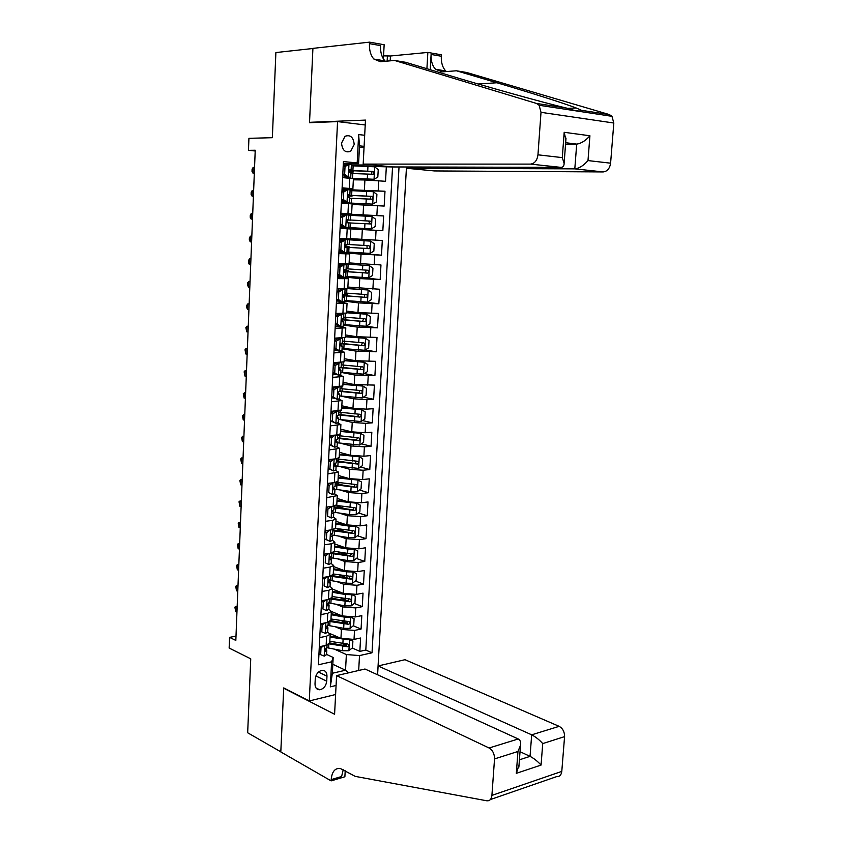 <?xml version="1.0" encoding="UTF-8"?>
<svg xmlns="http://www.w3.org/2000/svg" width="843" height="843" viewBox="0 0 843 843"><rect width="100%" height="100%" fill="white"/><g stroke="black" fill="none" stroke-linecap="round" stroke-linejoin="round"><path stroke-width="1.26" d="M341.541 143.11C342.29 150.328 345.324 153.078 350.656 151.34L354.197 144.48C353.459 137.23 350.403 134.49 345.019 136.281L341.541 143.11M377.569 674.769L406.484 166.977M365.219 124.964L337.558 121.592L309.518 122.699L312.911 48.494L275.882 52.551L272.352 137.704L248.927 138.315L248.464 150.328L255.197 150.981M337.558 121.592L309.276 700.965L283.733 687.909L280.814 751.83L247.673 732.778L250.74 658.826L229.148 648.056L229.559 637.371L235.829 640.427L255.229 150.233L248.464 150.328M330.161 633.651L340.951 638.372L354.028 639.394L360.583 638.014L359.845 651.376L352.216 647.993M346.441 645.443L342.585 643.736M335.324 626.792L341.415 629.405L354.513 630.427L361.067 629.078L353.27 625.791M347.327 623.283L341.858 620.975M361.067 629.078L361.805 615.643L355.24 616.939L342.121 615.927L331.362 611.438M332.49 589.078L343.301 593.356L356.452 594.347L363.027 593.145L362.29 606.654L354.323 603.462M348.043 600.943L340.888 598.077M333.638 566.591L344.492 570.658L357.674 571.638L364.271 570.532L363.523 584.115L355.367 581.017M348.233 578.298L339.634 575.031M334.787 543.998L345.683 547.834L358.907 548.814L365.504 547.792L364.766 561.449L356.41 558.445M347.695 555.316L338.032 551.849M335.946 521.269L346.884 524.894L360.14 525.853L366.758 524.936L366.01 538.666L357.443 535.769M346.747 532.154L335.999 528.519M337.116 498.424L348.085 501.827L361.384 502.765L368.012 501.943L367.263 515.758L358.475 512.966M345.451 508.835L335.946 505.821M338.285 475.452L349.297 478.624L362.638 479.562L369.276 478.835L368.517 492.712L359.497 490.046M343.691 485.368L336.979 483.376M339.455 452.354L350.519 455.304L363.891 456.221L370.551 455.589L369.782 469.551L360.509 467.001M341.352 461.732L337.969 460.805M340.646 429.129L351.742 431.848L365.156 432.744L371.826 432.217L371.057 446.263L361.499 443.839M341.836 405.778L352.975 408.265L366.431 409.15L373.112 408.718L372.332 422.838L362.49 420.552M343.027 382.29L354.218 384.545L374.397 385.093L373.628 399.287L363.459 397.148M344.229 358.686L355.461 360.699L375.693 361.331L374.914 375.609L364.408 373.618M345.44 334.934L356.715 336.715L377 337.442L376.22 351.794L365.335 349.961M346.652 311.067L357.98 312.595L378.317 313.406L377.527 327.843L366.241 326.188L369.94 323.838L370.33 316.61L366.758 314.207L346.568 312.764M347.885 287.052L379.635 289.244L378.844 303.765L365.23 302.068M349.107 262.911L380.962 264.944L380.161 279.549L355.967 277.052M350.351 238.632L382.3 240.508L381.5 255.187L346.937 252.384M340.825 213.732L383.639 215.934L382.838 230.697L340.108 228.221L362.321 229.57L361.805 239.423M383.639 215.934L346.347 214.217M352.089 204.417L384.187 206.071L384.988 191.224L350.077 190.381M342.121 187.81L352.89 188.779L342.079 188.653M340.857 213.237L351.605 213.953L340.835 213.49M340.098 228.421L350.836 228.98L340.098 228.327M338.844 253.606L349.571 253.912L338.875 252.942M337.6 278.643L348.307 278.706L337.664 277.41M336.368 303.543L347.053 303.354L336.452 301.752M335.135 328.296L345.799 327.864L335.251 325.946M333.912 352.901L344.555 352.237L334.049 350.014M332.69 377.369L343.322 376.473L339.107 375.156M336.051 374.566L332.869 373.944M331.489 401.7L342.1 400.562L338.475 399.213M334.207 398.286L331.678 397.738M330.277 425.894L340.878 424.524L337.632 423.112M332.216 421.806L330.509 421.395M329.086 449.951L339.666 448.35L336.684 446.853M330.034 445.115L329.339 444.925M327.895 473.871L338.454 472.048L335.651 470.457M326.715 497.655L337.253 495.61L334.576 493.924M325.535 521.301L332.458 520.384L336.062 519.035L333.47 517.244M324.365 544.82L331.267 543.798L334.871 542.334L332.363 540.173M323.206 568.214L330.098 567.086L333.691 565.505L331.183 563.493M322.047 591.47L328.928 590.248L332.521 588.551L330.024 586.412M320.898 614.589L327.758 613.283L331.352 611.47L328.875 609.215M326.726 681.186L326.979 676.17C326.926 672.335 325.335 670.385 322.205 670.311C318.285 671.197 315.977 674.052 315.261 678.889L315.008 683.936C315.071 687.709 316.631 689.658 319.676 689.774C323.649 688.942 325.999 686.076 326.726 681.186L315.893 675.949M335.609 694.516L309.276 700.965M364.102 146.345L359.497 145.85L358.581 163.668L357.19 162.92L343.417 161.593L318.412 664.758L331.605 661.808L333.175 657.456L326.578 654.431M357.19 162.92L358.644 134.574L364.682 135.27M399.024 166.956L372.026 652.788L359.508 655.58L358.686 670.48M336.072 685.475L330.319 686.855L331.605 661.808M342.037 189.412L384.988 191.224M353.343 179.812L364.914 179.97L364.387 189.938M338.907 252.342L361.036 254.154L360.519 263.943M337.716 276.304L340.73 276.62M345.683 277.136L359.75 278.601L359.244 288.338M344.471 301.141L358.486 302.911L357.98 312.595M343.259 325.008L357.221 327.084L356.715 336.715M342.058 348.749L355.967 351.12L355.461 360.699M340.867 372.353L354.713 375.019L354.218 384.545M340.403 395.989L353.47 398.792L352.975 408.265M340.667 419.698L352.237 422.427L351.742 431.848M340.572 443.239L351.004 445.936L350.519 455.304M340.266 466.653L349.782 469.309L349.297 478.624M339.803 489.92L348.57 492.565L348.085 501.827M339.213 513.05L347.358 515.684L346.884 524.894M338.549 536.053L346.157 538.677L345.683 547.834M337.811 558.93L344.966 561.543L344.492 570.658M337.021 581.67L343.775 584.294L343.301 593.356M336.188 604.294L342.595 606.907L342.121 615.927M319.76 637.593L326.599 636.18L330.193 634.252L327.706 632.166L327.927 627.845L327 625.991C325.777 627.224 325.714 628.14 326.799 628.741L327.927 627.845M359.845 651.376L365.809 650.058L392.543 166.967L366.6 166.324M364.914 179.97L385.536 181.298L386.347 166.366M382.838 230.697L362.321 229.57M381.5 255.187L361.036 254.154M380.161 279.549L359.75 278.601M378.844 303.765L358.486 302.911M377.527 327.843L357.221 327.084M376.22 351.794L355.967 351.12M374.914 375.609L354.713 375.019M373.628 399.287L366.937 399.666L353.47 398.792M372.332 422.838L365.662 423.323L352.237 422.427M371.057 446.263L364.397 446.843L351.004 445.936M369.782 469.551L363.143 470.236L349.782 469.309M368.517 492.712L361.889 493.503L348.57 492.565M367.263 515.758L360.646 516.633L347.358 515.684M366.01 538.666L359.403 539.646L346.157 538.677M364.766 561.449L358.17 562.523L344.966 561.543M363.523 584.115L356.947 585.284L343.775 584.294M362.29 606.654L355.725 607.919L342.595 606.907M319.307 646.76L326.146 645.306L329.75 642.903M320.445 623.809L327.295 622.45L330.909 620.185M321.594 600.732L328.454 599.478L332.068 597.339M322.743 577.529L329.624 576.37L333.238 574.368M323.902 554.199L330.804 553.134L334.418 551.28L347.622 553.387L347.843 549.046L334.639 546.938M325.071 530.732L331.984 529.773L335.598 528.055M326.241 507.128L333.164 506.274L336.789 504.694M327.421 483.397L334.365 482.639L337.99 481.216M329.961 460.162L328.612 459.54L335.567 458.877L339.192 457.601M329.803 435.536L336.768 434.988L340.403 433.85M331.004 411.395L341.615 409.972M332.205 387.116L342.838 385.957M333.428 362.711L344.07 361.795M334.639 338.148L345.314 337.506M335.872 313.459L346.557 313.08M337.105 288.622L347.801 288.517M338.349 263.638L349.065 263.806M339.592 238.506L350.33 238.959M351.605 213.953L352.121 203.901L341.362 203.079M353.396 178.727L342.627 177.599M358.581 163.668L343.312 163.679M333.175 657.456L332.353 673.262L345.535 670.217L346.368 654.547L359.508 655.58M332.816 664.295L345.535 670.217L348.781 672.788M334.429 649.163L346.368 654.547M235.998 636.117L229.559 637.371M359.403 147.546L364.039 147.472M343.249 164.965L345.567 164.975M351.362 164.975L372.332 164.975M365.809 650.058L372.026 652.788M338.001 275.988L339.107 276.177L339.139 275.524M343.649 252.352L338.918 252.173M345.082 239.307L345.114 238.769M346.315 214.902L346.357 214.143L340.825 213.795M345.63 228.516L345.683 227.441M345.324 189.896L342.026 189.633M392.543 166.967L399.287 166.977M332.353 673.262L330.319 686.855M358.644 134.574L359.497 145.85M323.48 645.875L321.004 647.845L320.667 654.663L324.281 656.117L326.578 654.495M326.936 647.498L325.851 648.71L325.63 651.46L326.778 650.501L325.935 648.667M237.157 606.855L235.892 606.486L235.692 611.702L236.946 612.071M235.692 611.702L234.891 607.118L237.189 606.117M321.004 647.845L319.286 647.055M318.949 653.862L320.667 654.663M348.001 639.784L330.045 637.076M339.792 637.866L330.098 636.043M350.024 639.816L352.89 641.059L352.532 647.74L348.823 650.754L342.511 650.712L326.926 647.687M352.89 641.059L349.961 639.816M346.736 643.641L345.419 645.791L329.75 642.935M329.371 643.926L347.506 646.729C349.139 645.727 349.223 644.832 347.78 644.041L329.834 641.312M336.589 675.622L489.088 747.994L518.245 738.974L364.977 669.015L336.589 675.622L334.587 714.253L283.712 688.236L280.803 751.945L331.12 780.881L344.882 776.761L345.209 770.787M377.601 674.779L378.096 665.959L405.009 659.7L559.13 726.339C562.766 728.384 564.578 731.819 564.578 736.634L542.734 743.589L541.058 765.086L516.316 773.347L517.95 751.471L494.535 758.921L491.912 795.402C491.427 799.269 489.73 801.061 486.811 800.787L355.209 776.371L340.266 768.458C334.977 767.973 331.942 771.682 331.183 779.606L331.12 780.881M564.578 736.634L561.786 771.408C561.28 775.096 559.562 776.835 556.622 776.624L490.384 799.543M378.096 665.959L531.68 734.822L559.13 726.339M494.535 758.921C494.514 753.853 492.702 750.207 489.088 747.994M343.238 769.691L341.605 776.508L331.183 779.606M520.026 751.693L530.047 756.361L531.68 734.822C535.653 736.856 539.33 739.775 542.734 743.589M541.058 765.086C537.665 761.345 533.998 758.437 530.047 756.361L519.425 759.806M516.316 773.347L519.025 765.054M517.95 751.471L520.51 745.317C520.921 741.956 520.173 739.838 518.245 738.974M406.516 166.977L406.442 168.252L434.419 170.939L603.198 171.93L574.81 168.863L576.696 144.111L565.664 142.72M406.442 168.252L574.81 168.863C579.257 168.337 583.651 165.576 587.992 160.581L610.595 163.184L613.82 123.015L541.006 112.33L539.13 105.27L536.527 103.457L394.524 60.443L380.467 61.729L373.881 59.052C370.688 55.469 369.213 50.338 369.445 43.657L369.519 42.15L312.911 48.367L309.539 122.319L311.952 122.604M394.524 60.443L405.652 62.298L445.884 74.437C484.767 86.26 543.956 102.825 566.285 108.009C574.926 110.949 579.995 111.719 581.512 110.328L576.243 108.009C564.462 103.404 528.94 92.214 496.917 82.762L456.421 70.78L442.196 71.887L435.546 69.263C432.333 65.796 430.857 60.865 431.11 54.458L441.321 56.249L441.405 54.816L427.854 52.424L390.446 55.996L390.183 60.844M456.421 70.78L466.653 72.487L609.363 114.585L611.955 116.323L613.82 123.015M309.539 122.319L365.472 120.096L363.175 164.1L530.605 164.1C534.683 163.542 537.139 160.455 537.96 154.817L541.006 112.33M383.565 55.87L390.446 55.996M369.519 42.15L384.155 44.732L383.396 58.873M363.175 164.1L392.785 166.946L560.89 167.367L530.605 164.1M383.302 60.622L383.259 61.476M430.215 69.716L431.11 54.458M426.906 68.715L427.854 52.424M610.595 163.184C609.752 168.516 607.287 171.424 603.198 171.93M446.411 71.56L445.757 70.96C442.533 67.514 441.058 62.603 441.321 56.249M385.356 61.276L384.966 60.896C381.763 57.324 380.288 52.234 380.52 45.596L369.445 43.657M387.148 61.117L387.443 55.49M565.548 144.279L576.696 144.111C581.164 143.51 585.569 140.728 589.921 135.765L587.992 160.581M537.96 154.817L562.292 157.62L564.125 163.279C564.093 166.018 563.019 167.378 560.89 167.367M562.292 157.62L564.188 132.309L565.885 139.79M324.808 622.945L322.142 625.042L321.805 631.892L325.43 633.409L327.706 632.166M328.085 624.842L327 625.991M237.979 585.938L236.714 585.579L236.514 590.817L237.779 591.175M236.514 590.817L235.703 586.264L238.011 585.232M322.142 625.042L320.424 624.294M320.077 631.133L321.805 631.892M326.146 599.9L323.291 602.113L322.943 609.004L326.578 610.585L328.875 609.141M326.578 610.585L322.943 609.004M321.573 601.196L322.342 600.595M329.234 602.071L328.148 603.145C326.926 604.389 326.863 605.306 327.98 605.906L329.086 605.074L328.064 603.188M238.811 564.905L237.547 564.568L237.336 569.836L238.611 570.174M237.336 569.836L236.535 565.305L238.843 564.241M323.291 602.113L321.562 601.396M327.495 576.728L324.439 579.057L324.091 585.98L327.727 587.634L330.034 586.275M327.727 587.634L324.091 585.98M322.711 578.182L323.807 577.35M330.393 579.162L329.307 580.184C328.075 581.428 328.022 582.355 329.17 582.945L330.245 582.165L329.128 580.269M329.17 582.945L328.507 582.682L329.17 582.945M239.654 543.777L238.379 543.45L238.169 548.74L239.444 549.067M238.169 548.74L237.357 544.241L239.675 543.145M324.439 579.057L322.7 578.372M328.844 553.43L325.598 555.864L325.25 562.839L328.896 564.547L331.194 563.293M328.896 564.547L325.25 562.839M323.86 555.031L325.272 553.988M331.562 556.138L330.456 557.097C329.234 558.351 329.191 559.278 330.34 559.857L331.404 559.141L330.193 557.244M240.497 522.534L239.222 522.228L239.012 527.539L240.287 527.855M239.012 527.539L238.19 523.071L240.518 521.943M325.598 555.864L323.849 555.221M349.655 617.297L344.271 617.097L331.183 614.726M341.236 615.559L331.236 613.746M350.973 617.318L354.092 618.699L353.733 625.411L350.014 628.393L343.681 628.33L327.927 625.38M347.885 621.228L346.599 623.441L330.867 620.669M330.034 621.523L348.696 624.326C350.34 623.304 350.425 622.408 348.928 621.628L330.972 618.983M351.32 594.694L345.461 594.536L332.332 592.26M342.722 593.124L332.374 591.322M351.995 594.705L355.303 596.212L354.945 602.966L351.204 605.906L344.861 605.832L328.675 602.903M330.424 598.962L349.898 601.807C351.563 600.764 351.626 599.868 350.087 599.088L332.11 596.538M349.044 598.699L347.79 600.954L331.721 598.235M329.17 580.247L346.051 583.208L352.416 583.303L356.157 580.405L356.515 573.609L353.027 571.954L346.652 571.86L333.48 569.657M344.26 570.574L333.522 568.783M330.382 579.415L330.54 576.19L351.099 579.162C352.785 578.108 352.827 577.202 351.246 576.433L333.259 573.967M350.203 576.043L348.981 578.351L332.258 575.611M330.519 557.666L347.253 560.469L353.628 560.574L357.369 557.718L357.738 550.879L354.229 549.162L347.843 549.046M345.872 547.908L334.682 546.127M331.689 553.545L352.342 556.391C353.997 555.326 354.039 554.409 352.458 553.651L347.622 553.387M351.636 553.672L350.224 555.632L332.427 552.797M330.214 530.015L326.757 532.555L326.41 539.562L330.066 541.343L332.353 540.395L332.585 535.979L331.267 534.093M330.066 541.343L324.66 538.972M325.019 531.764L326.747 530.5M325.061 530.858L325.725 531.248M332.732 532.976L331.605 533.872C330.403 535.136 330.372 536.064 331.51 536.654L332.585 535.979M241.34 501.185L240.055 500.89L239.844 506.232L241.13 506.527M239.844 506.232L239.022 501.796L241.361 500.637M326.757 532.555L325.008 531.944M324.66 538.94L326.41 539.562M332.005 534.989L348.454 537.592L354.84 537.718L358.602 534.905L358.97 528.034L355.451 526.243L349.055 526.116L335.799 524.104M347.685 525.136L335.841 523.334M332.848 530.763L353.596 533.493C355.219 532.407 355.24 531.49 353.67 530.742L335.556 528.445M352.817 530.763L351.394 532.776L332.89 529.91M331.573 506.464L327.927 509.109L327.579 516.158L331.236 518.002L333.543 516.928M331.236 518.002L327.579 516.158M326.178 508.361L328.222 506.885M327.727 507.244L327.095 507.022M333.912 509.699L332.753 510.531C331.573 511.785 331.552 512.713 332.69 513.313L333.754 512.692L332.342 510.837M242.183 479.73L240.908 479.446L240.687 484.82L241.973 485.104M240.687 484.82L239.865 480.405L242.204 479.214M327.927 509.109L326.178 508.54M333.543 512.175L349.655 514.599L356.073 514.736L359.835 511.964L360.203 505.052L356.684 503.208L336.968 501.132M356.684 503.208L355.841 502.944M350.119 502.323L337.01 500.426M334.081 506.358L336.304 505.463M334.007 507.855L354.861 510.468C356.452 509.372 356.463 508.455 354.892 507.707L336.325 505.442M354.007 507.728L352.606 509.804L334.049 507.064M332.953 482.797L329.107 485.526L328.759 492.618L332.416 494.535L334.724 493.555M332.416 494.535L328.759 492.618M327.347 484.83L329.708 483.155M328.412 484.072L327.4 483.787M335.092 486.285L333.912 487.054C332.753 488.318 332.743 489.246 333.881 489.846L334.945 489.277L333.417 487.465M243.037 458.16L241.751 457.897L241.541 463.292L242.826 463.566M241.541 463.292L240.708 458.908L243.058 457.686M329.107 485.526L327.347 484.999M334.966 489.214L350.878 491.48L357.295 491.638L361.067 488.898L361.447 481.954L357.917 480.036L338.148 478.044M357.917 480.036L356.652 479.667M354.545 479.519L338.18 477.391M335.219 483.808L337.453 482.797M335.166 484.82L356.136 487.317C357.685 486.211 357.685 485.283 356.125 484.546L336.589 482.249M355.209 484.556L353.828 486.696L335.208 484.093M333.997 459.024L330.298 461.816L329.94 468.95L333.607 470.931L335.914 470.046M333.607 470.931L328.169 468.487M334.207 459.087L335.514 458.887M328.528 461.163L331.204 459.287M330.308 459.92L329.761 459.424M336.294 462.733L335.082 463.45C333.944 464.704 333.944 465.642 335.071 466.242L336.136 465.736L334.502 463.977M243.901 436.484L242.605 436.231L242.394 441.658L243.68 441.911M242.394 441.658L241.562 437.306L243.912 436.052M330.298 461.816L328.517 461.332M328.169 468.445L329.94 468.95M336.125 466.074L358.538 468.402L362.321 465.705L362.69 458.729L359.16 456.737L339.329 454.82M359.16 456.737L357.369 456.263M356.958 456.232L339.36 454.229M336.789 461.068L338.601 460.215M336.346 461.669L357.411 464.04C358.928 462.923 358.907 461.996 357.358 461.258L336.483 458.877M356.399 461.258L355.051 463.471L336.378 460.995M334.819 435.136L331.478 437.981L331.13 445.146L334.808 447.201L337.116 446.411M334.808 447.201L329.35 444.725M335.409 435.283L337.369 434.935M329.708 437.359L332.711 435.304M331.267 436.295L329.866 435.525M337.485 439.055L336.252 439.709L336.262 442.512L337.337 442.059L335.609 440.383M244.765 414.693L243.469 414.461L243.248 419.919L244.544 420.151M243.248 419.919L242.415 415.588L244.776 414.303M331.478 437.981L329.708 437.528M329.35 444.683L331.13 445.146M337.295 442.807L359.782 445.041L363.565 442.385L363.944 435.367L360.404 433.313L340.519 431.468M360.404 433.313L340.551 430.942M339.16 438.033L339.761 437.517M337.527 438.381L358.696 440.636C360.172 439.498 360.14 438.571 358.602 437.844L337.664 435.578M329.761 436.421L330.561 436.779M357.601 437.844L356.283 440.109L337.558 437.77M335.535 411.11L336.61 411.352L332.679 413.997L332.321 421.205L336.009 423.334L338.317 422.638M336.009 423.334L330.53 420.836M336.61 411.352L338.886 410.878M330.899 413.428L334.228 411.194M332.184 412.564L330.972 412.027M338.696 415.241L337.432 415.831L337.474 418.644L338.538 418.244L336.726 416.684M245.629 392.785L244.333 392.575L244.112 398.054L245.408 398.275M244.112 398.054L243.279 393.765L245.64 392.448M332.679 413.997L330.899 413.586M330.54 420.783L332.321 421.205M338.486 419.424L361.036 421.553L364.829 418.939L365.209 411.879L361.668 409.761L341.721 407.991M361.668 409.761L341.742 407.517M341.036 412.417L340.92 414.693M338.707 414.956L359.982 417.095C361.426 415.947 361.384 415.019 359.856 414.292L338.854 412.143M358.802 414.282L357.527 416.621L338.738 414.419M336.125 386.937L337.822 387.285L333.881 389.887L333.522 397.137L337.211 399.34L339.529 398.739M337.211 399.34L331.731 396.811M337.822 387.285L340.129 386.726M332.1 389.361L335.746 386.948M333.038 388.739L332.142 388.423M339.908 391.3L338.612 391.826L338.686 394.64L339.75 394.303L337.864 392.88M246.504 370.772L245.197 370.583L244.976 376.083L246.282 376.284M244.976 376.083L244.133 371.826L245.197 370.583L246.514 370.467M333.881 389.887L332.089 389.508M331.731 396.747L333.522 397.137M339.676 395.894L362.29 397.928L366.094 395.356L366.473 388.265L362.922 386.073L342.922 384.387M362.922 386.073L342.943 383.976M340.129 386.853L339.898 391.415L361.278 393.418C362.69 392.269 362.638 391.331 361.12 390.615L340.045 388.581M359.993 390.594L358.781 393.007L339.929 390.941M333.301 365.156L337.063 362.711L339.044 363.08L335.092 365.641L334.734 372.922L338.433 375.198L340.751 374.703M338.433 375.198L332.932 372.648M337.063 362.711L338.191 362.553M339.044 363.08L341.099 362.448M341.13 367.221L339.803 367.685L339.908 370.509L340.972 370.214L339.023 368.96M247.378 348.644L246.072 348.465L245.85 354.007L247.157 354.186M245.85 354.007L245.007 349.771L246.072 348.465L247.389 348.38M335.092 365.641L333.291 365.304M332.932 372.574L334.734 372.922M340.867 372.248L363.565 374.176L367.369 371.647L367.759 364.513L364.197 362.248L344.134 360.646M364.197 362.248L344.144 360.298M340.024 367.601L362.585 369.624C363.955 368.454 363.891 367.516 362.385 366.8L341.246 364.882M361.194 366.779L360.035 369.255L341.109 367.327L341.352 362.722M334.513 340.814L338.285 338.412L340.266 338.738L336.315 341.246L335.946 348.58L339.655 350.92L341.973 350.519M339.655 350.92L337.674 350.583L334.134 348.349M338.285 338.412L339.107 338.075M340.266 338.738L342.585 338.464L341.868 338.032M342.353 343.006L341.004 343.396L341.13 346.231L342.205 345.999L340.235 344.924M248.253 326.399L246.946 326.241L246.725 331.805L248.032 331.973M246.725 331.805L245.871 327.6L246.946 326.241L248.263 326.188M336.315 341.246L334.502 340.951M334.144 348.264L335.946 348.58M342.079 348.465L364.829 350.288L368.654 347.811L369.034 340.635L365.472 338.296L345.345 336.779M365.472 338.296L345.367 336.483M344.439 341.257L342.427 341.457M340.625 343.733L363.891 345.683C365.23 344.513 365.156 343.565 363.649 342.859L342.448 341.057M362.385 342.827L361.299 345.377L340.983 343.407M335.725 316.325L339.508 313.975L341.499 314.249L337.537 316.715L337.168 324.091L340.878 326.515L343.206 326.209M340.878 326.515L338.897 326.209L335.356 323.902M336.262 324.492L335.335 324.281M339.508 313.975L340.646 313.881L339.624 313.448M341.499 314.249L343.818 314.07L342.384 313.448M343.586 318.643L342.216 318.981L342.363 321.815L343.438 321.647L341.489 320.772M249.138 304.038L247.821 303.891L247.61 309.497L248.917 309.634M247.61 309.497L246.662 307.547L246.746 305.314L247.821 303.891L249.149 303.87M337.537 316.715L335.725 316.462M335.356 323.828L337.168 324.091M366.758 314.207L346.578 312.542M366.842 314.27L366.115 326.273L343.291 324.544M343.659 317.253L345.851 317.779L343.617 318.001M341.584 319.782L365.209 321.615C366.515 320.424 366.42 319.486 364.935 318.78L343.659 317.105M363.575 318.728L362.564 321.362L341.721 319.497M336.958 291.699L340.741 289.402L342.743 289.634L338.77 292.047L338.401 299.465L342.121 301.963L344.439 301.762M342.121 301.963L340.129 301.699L336.578 299.328M338.686 300.74L336.536 300.182M340.741 289.402L341.815 289.297L339.571 288.654M342.743 289.634L345.061 289.528L342.332 288.696M344.829 294.154L343.428 294.418L343.607 297.263L344.671 297.157L342.795 296.504M250.034 281.562L248.717 281.436L248.485 287.063L249.813 287.189M248.485 287.063L247.547 285.166L247.631 282.921L248.717 281.436L250.034 281.436M338.77 292.047L336.947 291.836M336.578 299.233L338.401 299.465M344.502 300.498L367.4 302.121L371.236 299.718L371.626 292.468L368.043 289.992L347.695 288.622M368.043 289.992L347.811 288.464M344.84 293.859L347.053 294.291L344.397 294.428L344.334 295.661M342.711 295.724L366.536 297.4C367.801 296.209 367.696 295.271 366.22 294.565L344.882 293.006M364.745 294.502L364.418 297.147L363.839 297.21L342.743 295.493M343.417 294.418L344.397 294.428M338.18 266.936L341.984 264.681L343.986 264.86L340.003 267.242L339.634 274.692L343.364 277.263L345.683 277.21L345.925 272.521L344.176 272.089M343.364 277.263L341.362 277.052L337.801 274.607M340.625 276.546L339.107 276.177M341.984 264.681L338.338 263.785M343.986 264.86L346.178 264.786L338.559 263.638M346.073 269.518L344.65 269.707L344.85 272.574L345.925 272.521M250.929 258.97L249.602 258.864L249.38 264.512L250.698 264.628M249.38 264.512L248.432 262.658L248.516 260.403L249.602 258.864L250.929 258.885M340.003 267.242L338.18 267.062M337.811 274.512L339.634 274.692M345.725 276.304L368.697 277.821L372.543 275.482L372.933 268.179L369.35 265.629L340.857 263.711M369.35 265.629L343.301 263.785M344.06 270.529L345.198 270.498L344.134 270.329M344.555 269.781L348.254 270.677L345.598 270.708L345.556 271.53M343.986 271.541L367.864 273.058C369.097 271.868 368.981 270.909 367.506 270.213L346.115 268.78M365.894 270.139L365.736 272.847L365.124 272.921L343.965 271.383M344.018 270.677L345.598 270.708M339.423 242.036L343.227 239.812L345.24 239.96L341.257 242.278L340.878 249.781L344.618 252.426L346.937 252.447M344.618 252.426L342.606 252.268L339.034 249.749M342.29 252.046L338.949 251.583M343.227 239.812L339.55 239.349M345.24 239.96L339.56 239.286M347.327 244.744L345.883 244.86L346.104 247.737L347.179 247.747L345.651 247.515M251.825 236.251L250.497 236.166L250.276 241.846L251.604 241.941M250.276 241.846L249.317 240.034L249.402 237.768L250.497 236.166L251.825 236.219M341.257 242.278L339.413 242.152M339.044 249.644L340.878 249.781M346.958 251.983L370.003 253.395L373.849 251.098L374.239 243.753L370.657 241.13L339.56 239.222M370.657 241.13L345.093 239.17M339.571 239.085L345.093 239.222M345.251 246.736L346.399 246.746L345.23 246.63M345.535 245.208L346.03 246.514L349.466 246.925L346.789 247.252M345.43 247.231L369.192 248.58C370.404 247.378 370.277 246.419 368.812 245.724L347.348 244.417M366.99 245.629L367.074 248.411L366.42 248.495L345.398 247.157M345.261 246.799L346.8 246.862M345.872 227.452L348.201 227.568L348.433 222.826L347.369 222.763L347.116 219.875L348.591 219.823L348.833 215.07L346.505 214.902L342.511 217.188L342.132 224.733L345.872 227.452L343.849 227.336L340.277 224.733M343.828 227.315L340.161 227.083M340.667 216.978L344.481 214.817L346.505 214.902M344.376 214.87L340.772 214.775M347.305 219.781L348.591 219.823M252.731 213.416L251.393 213.353L251.172 219.064L252.5 219.138L251.172 219.064L250.213 217.294L250.297 215.018L251.393 213.353M342.511 217.188L340.656 217.094M340.287 224.628L342.132 224.733M348.17 219.907L350.825 220.171L347.695 220.023L346.736 221.403L347.158 222.71M348.201 227.526L371.31 228.832L375.167 226.577L375.567 219.191L371.963 216.493L348.823 215.25M347 219.97L347.695 220.023M350.393 220.012L367.875 220.982C369.54 221.646 369.719 222.605 368.412 223.838L370.541 223.953C371.71 222.742 371.573 221.793 370.119 221.098L350.393 220.012L350.625 215.344M348.433 222.868L370.541 223.953M348.159 220.002L347.042 219.928M341.921 191.782L345.746 189.664L347.769 189.707L343.765 191.941L343.386 199.528L347.137 202.331L349.466 202.541L341.383 202.531M347.137 202.331L341.394 202.436M347.769 189.707L350.098 189.97L349.856 194.744L348.37 194.744L348.633 197.641L349.708 197.768L349.466 202.541M345.293 189.917L342.005 190.065M345.114 202.257L341.531 199.591M348.222 194.859L349.856 194.744M253.638 190.465L252.299 190.413L252.078 196.156L253.406 196.261M253.406 196.219L252.078 196.156L251.109 194.438L251.203 192.151L252.299 190.413M343.765 191.941L341.91 191.888M341.541 199.464L343.386 199.528M349.413 195.344L352.047 196.134L348.897 196.113L347.99 197.136M343.565 202.847L372.627 204.122L376.494 201.909L376.895 194.491L373.291 191.719L350.066 190.581M372.627 204.122L341.383 202.636M341.373 202.836L346.894 203.405M343.565 202.878L351.668 203.606L347.263 203.5M347.738 195.976L348.97 195.966L347.759 195.839M349.687 198.242L371.879 199.19C373.027 197.979 372.88 197.02 371.436 196.324L347.969 195.197M349.381 195.871L347.769 195.745M347.917 195.291L369.181 196.261C370.836 196.914 371.025 197.873 369.75 199.127L371.879 199.19M343.175 166.44L347.01 164.364L349.044 164.364L345.029 166.545L344.65 174.185L348.412 177.062L350.741 177.357L345.683 177.862M348.412 177.062L343.122 177.641M349.044 164.364L351.373 164.754M346.03 164.901L343.238 165.207M346.378 177.03L342.785 174.29M349.287 169.833L351.141 169.527L349.624 169.464L349.908 172.372L350.983 172.594M254.554 167.388L253.206 167.357L252.984 173.131L254.312 173.268M254.323 173.173L252.984 173.131L252.015 171.456L252.099 169.158L253.206 167.357M345.029 166.545L343.175 166.545M342.795 174.164L344.65 174.185M350.656 170.644L350.614 171.614L353.28 171.983L349.655 172.278M351.088 178.337L373.955 179.274L377.822 177.114L378.222 169.643L374.619 166.798L351.331 165.765M373.955 179.274L348.696 178.126M349.287 171.877L350.193 171.814L349.16 171.645M350.941 173.479L373.238 174.29C374.355 173.068 374.187 172.109 372.764 171.414L349.044 170.434M350.614 171.614L349.097 171.466M349.023 170.613L370.488 171.403C372.142 172.056 372.343 173.005 371.099 174.269L373.238 174.29M363.607 204.838L363.091 214.744M341.415 629.405L340.951 638.372M354.513 630.427L354.028 639.394M378.739 180.718L378.201 190.687M377.39 205.597L376.863 215.513M376.062 230.339L375.535 240.192M374.735 254.944L374.208 264.744M373.417 279.402L372.891 289.149M372.111 303.722L371.584 313.417M370.804 327.916L370.288 337.548M369.508 351.963L368.992 361.552M368.222 375.883L367.706 385.42M366.937 399.666L366.431 409.15M365.662 423.323L365.156 432.744M364.397 446.843L363.891 456.221M363.143 470.236L362.638 479.562M361.889 493.503L361.384 502.765M360.646 516.633L360.14 525.853M359.403 539.646L358.907 548.814M358.17 562.523L357.674 571.638M356.947 585.284L356.452 594.347M355.725 607.919L355.24 616.939M326.599 636.18L326.146 645.306M327.758 613.283L327.295 622.45M328.928 590.248L328.454 599.478M330.098 567.086L329.624 576.37M331.267 543.798L330.804 553.134M332.458 520.384L331.984 529.773M333.649 496.833L333.164 506.274M334.84 473.155L334.365 482.639M336.041 449.34L335.567 458.877M337.253 425.388L336.768 434.988M338.475 401.3L337.98 410.952M339.697 377.074L339.202 386.789M340.93 352.722L340.435 362.479M342.163 328.222L341.668 338.032M343.407 303.575L342.911 313.448M344.661 278.791L344.155 288.727M345.925 253.869L345.419 263.848M347.19 228.79L346.684 238.843M348.465 203.574L347.948 213.679M349.74 178.221L349.234 188.379M318.464 672.092L326.979 676.17M324.724 645.612L324.197 656.075M324.966 651.081L325.714 651.428M348.907 650.68L349.487 639.816M328.622 648.046L328.812 644.358M342.869 643.789L343.09 639.542M342.511 650.712L342.732 646.476M345.419 645.791L347.506 646.729M491.912 795.402L561.786 771.408M564.188 132.309L589.921 135.765M536.527 103.457L566.285 108.009M581.512 110.328L609.363 114.585M496.917 82.762L478.171 83.994M325.872 622.735L325.335 633.378M326.136 628.414L326.863 628.72M327.031 599.742L326.483 610.543M327.316 605.611L328.011 605.896M328.19 576.612L327.642 587.592M329.36 553.356L328.802 564.504M329.697 559.626L330.34 559.857M350.108 628.32L350.688 617.318M329.761 625.759L329.971 621.554M344.049 621.375L344.271 617.097M343.681 628.33L343.902 624.073M346.599 623.441L348.696 624.326M351.299 605.832L351.9 594.705M330.899 603.356L331.109 599.088M345.23 598.836L345.461 594.536M344.861 605.832L345.093 601.544M347.79 600.954L349.898 601.807M352.511 583.23L353.112 571.997M332.047 580.827L332.258 576.528M346.42 576.169L346.652 571.86M346.051 583.208L346.283 578.899M348.981 578.351L351.099 579.162M353.723 560.5L354.323 549.204M333.196 558.171L333.417 553.862M347.253 560.469L347.474 556.127M330.54 529.962L329.971 541.301M330.909 536.443L331.51 536.654M354.935 537.644L355.546 526.295M334.355 535.4L334.576 531.058M348.823 530.479L349.055 526.116M348.454 537.592L348.675 533.24M351.394 532.776L353.523 533.493M331.731 506.453L331.151 517.96M332.121 513.134L332.69 513.313M356.167 514.673L356.768 503.25M335.514 512.502L335.735 508.139M350.035 507.444L350.266 503.05M349.655 514.599L349.887 510.215M352.606 509.804L354.745 510.479M332.911 482.818L332.332 494.493M333.343 489.688L333.881 489.846M357.39 491.564L358.012 480.089M336.684 489.477L336.905 485.094M351.246 484.282L351.478 479.867M350.878 491.48L351.099 487.064M353.828 486.696L355.978 487.328M334.113 459.15L333.522 470.889M358.633 468.339L359.244 456.79M338.233 459.129L338.264 458.402M337.864 466.327L338.085 461.911M352.479 460.995L352.711 456.558M352.089 468.223L352.332 463.798M355.051 463.471L357.211 464.061M335.303 435.357L334.713 447.148M331.12 436.179L331.162 435.431M359.877 444.978L360.498 433.365M339.413 435.81L339.476 434.566M339.044 443.049L339.276 438.613M353.702 437.57L353.944 433.112M353.322 444.851L353.554 440.394M356.283 440.109L358.454 440.657M336.515 411.416L335.914 423.281M332.3 412.48L332.363 411.31M361.131 421.489L361.752 409.814M340.604 412.364L340.698 410.604M340.235 419.645L340.467 415.178M354.945 414.029L355.177 409.54M354.555 421.342L354.798 416.853M357.527 416.621L359.708 417.127M337.727 387.348L337.126 399.276M333.501 388.433L333.575 387.053M362.395 397.864L363.017 386.126M341.805 388.781L341.921 386.494M341.436 396.105L341.657 391.626M356.189 390.341L356.42 385.831M355.799 397.696L356.041 393.196M358.781 393.007L360.962 393.46M338.939 363.143L338.338 375.146M334.713 364.239L334.787 362.659M363.66 374.113L364.281 362.311M343.017 365.082L343.154 362.258M342.637 372.437L342.869 367.927M357.432 366.526L357.674 361.995M357.053 373.923L357.284 369.392M360.035 369.255L362.227 369.666M340.172 338.802L339.56 350.867M335.925 339.908L336.009 338.127M364.935 350.224L365.567 338.359M344.229 341.236L344.397 337.874M343.849 348.644L344.081 344.102M358.696 342.585L358.939 338.022M358.307 350.024L358.549 345.461M361.299 345.377L363.502 345.735M341.404 314.313L340.793 326.452M337.147 315.451L337.242 313.459M343.164 318.823L343.122 319.666M345.44 317.263L345.641 313.364M345.061 324.713L345.293 320.15M359.961 318.506L360.203 313.912M359.571 325.988L359.813 321.404M362.564 321.362L364.777 321.678M342.637 289.686L342.026 301.899M338.37 290.846L338.486 288.643M367.495 302.057L368.138 290.055M346.673 293.153L346.894 288.696M346.283 300.645L346.526 296.051M361.236 294.291L361.478 289.665M360.836 301.805L361.078 297.2M363.839 297.21L366.062 297.474M343.891 264.923L343.27 277.199M339.603 266.093L339.708 263.975M368.791 277.769L369.434 265.693M347.906 268.917L348.138 264.291M347.516 276.441L347.748 271.825M362.511 269.929L362.753 265.292M362.111 277.495L362.364 272.869M365.124 272.921L367.358 273.143M344.186 270.234L345.156 270.255M345.145 240.013L344.524 252.363M340.319 251.741L340.372 250.687M340.846 241.203L340.93 239.475M370.098 253.343L370.741 241.193M349.139 244.533L349.381 239.886M348.76 252.099L348.991 247.463M363.797 245.439L364.05 240.771M363.396 253.048L363.649 248.39M366.42 248.495L368.654 248.664M345.219 246.588L346.347 246.63M346.41 214.965L345.778 227.378M341.541 227.167L341.615 225.713M342.1 216.166L342.163 214.828M371.405 228.769L372.058 216.567M350.003 227.631L350.235 222.963M365.093 220.813L365.335 216.114M364.692 228.464L364.935 223.774M367.875 220.982L370.119 221.098M347.674 189.77L347.042 202.257M342.774 202.446L342.869 200.581M343.354 190.992L343.396 190.044M347.738 196.029L348.897 196.113M372.722 204.069L373.375 191.782M351.636 195.355L351.879 190.655M351.257 203.015L351.489 198.326M366.399 196.04L366.642 191.319M365.988 203.732L366.241 199.022M369.181 196.261L371.436 196.324M348.949 164.427L348.317 176.988M344.018 177.599L344.134 175.312M344.618 165.671L344.639 165.112M349.381 172.014L350.119 172.088M374.05 179.222L374.703 166.872M352.901 170.56L353.143 165.829M352.511 178.263L352.753 173.542M367.706 171.129L367.948 166.377M367.295 178.864L367.548 174.122M370.488 171.403L372.764 171.414M345.377 151.403L350.656 151.34M330.193 634.252L329.729 643.335M331.352 611.47L330.888 620.596M332.521 588.551L332.047 597.729M333.691 565.505L333.227 574.736M334.871 542.334L334.397 551.617M336.062 519.035L335.588 528.371M337.253 495.61L336.779 504.999M338.454 472.048L337.969 481.49M339.666 448.35L339.181 457.844M340.878 424.524L340.393 434.071M342.1 400.562L341.605 410.172M343.322 376.473L342.838 386.126M344.555 352.237L344.06 361.942M345.799 327.864L345.303 337.632M347.053 303.354L346.547 313.174M348.307 278.706L347.801 288.58M349.571 253.912L349.065 263.848M350.836 228.98L350.33 238.969M353.407 178.674L352.89 188.779M315.999 687.951L319.676 689.774M326.568 654.79L326.778 650.501M326.915 647.793L327.052 645.085M325.019 651.186L325.63 651.46M520.51 745.317L518.866 767.151M576.243 108.009L567.645 108.378M384.966 60.896L373.881 59.052M435.546 69.263L445.757 70.96M539.13 105.27L611.955 116.323M566.011 138.083L564.125 163.279M328.064 625.116L328.212 622.239M326.178 628.478L326.799 628.741M328.865 609.405L329.086 605.074M329.223 602.323L329.371 599.278M327.337 605.643L327.98 605.906M330.024 586.528L330.245 582.165M331.183 563.524L331.404 559.141M331.552 556.369L331.721 552.966M332.722 533.197L332.901 529.615M351.478 532.776L353.596 533.493M333.533 517.128L333.754 512.692M333.902 509.889L334.091 506.137M352.753 509.804L354.861 510.468M334.724 493.735L334.945 489.277M335.092 486.464L335.282 482.523M337.442 482.986L337.474 482.375M354.018 486.696L356.136 487.317M335.914 470.215L336.136 465.736M336.283 462.902L336.494 458.771M338.601 460.394L338.654 459.182M355.303 463.46L357.411 464.04M337.105 446.569L337.337 442.059M337.485 439.203L337.695 434.893M339.75 437.675L339.845 435.863M356.589 440.099L358.696 440.636M338.317 422.775L338.538 418.244M338.686 415.378L338.918 410.878M357.875 416.611L359.982 417.095M339.529 398.855L339.75 394.303M342.121 391.236L342.237 388.834M359.171 392.986L361.278 393.418M340.741 374.808L340.972 370.214M343.322 367.601L343.449 365.124M360.477 369.223L362.585 369.624M341.963 350.614L342.205 345.999M342.353 343.09L342.585 338.464M344.534 343.828L344.661 341.278M361.784 345.335L363.891 345.683M343.196 326.283L343.438 321.647M343.586 318.717L343.818 314.07M345.746 319.94L345.851 317.779M363.091 321.309L365.209 321.615M344.439 301.815L344.671 297.157M344.819 294.207L345.061 289.528M346.968 295.904L347.053 294.291M364.418 297.147L366.536 297.4M346.073 269.549L346.304 264.85M348.201 271.741L348.254 270.677M365.736 272.847L367.864 273.058M344.239 270.129L344.861 270.15M346.937 252.457L347.179 247.747M347.327 244.765L347.569 240.034M367.074 248.411L369.192 248.58M345.209 246.483L346.03 246.514M352.047 196.134L352.079 195.46M350.741 177.357L350.983 172.562M351.141 169.527L351.383 164.712M353.28 171.983L353.343 170.718"/></g></svg>
